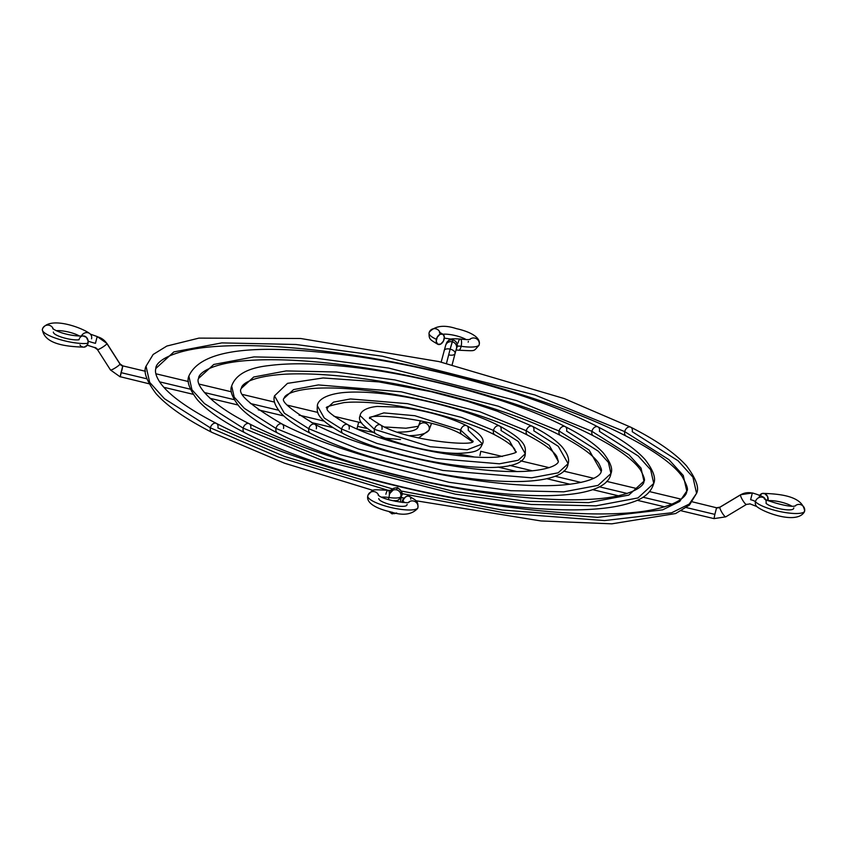 <?xml version="1.0" encoding="UTF-8"?>
<svg xmlns="http://www.w3.org/2000/svg" width="847" height="847" viewBox="0 0 847 847"><rect width="100%" height="100%" fill="white"/><g stroke="black" fill="none" stroke-linecap="round" stroke-linejoin="round"><path stroke-width="1.27" d="M439.985 332.627A5.654 5.484 -159.4 0 0 429.111 332.818A25.738 6.067 13 0 0 429.048 333.009A25.738 6.067 13 0 0 436.396 339.34A5.654 3.663 -65.1 0 1 442.737 334.131A5.654 3.663 -65.1 0 1 444.188 339.096A5.654 3.663 -65.1 0 1 437.846 344.305A5.654 3.663 -65.1 0 1 436.396 339.34A25.738 6.067 -167 0 1 429.048 333.009A25.738 6.067 -167 0 1 429.111 332.818A5.654 5.484 20.6 0 1 439.985 332.627M461.128 346.285A5.654 1.81 -81.7 0 0 460.376 339.044A5.654 1.81 98.3 0 1 461.128 346.285A25.738 6.067 13 0 0 479.158 344.761A5.654 5.484 -159.4 0 0 469.757 339.414A5.654 5.484 20.6 0 1 479.158 344.761A25.738 6.067 -167 0 1 461.128 346.285A5.654 1.81 98.3 0 1 458.82 350.235A5.654 1.81 -81.7 0 0 461.128 346.285A5.654 1.334 13 0 0 457.179 346.614A5.654 1.334 -167 0 1 461.128 346.285M446.189 343.998A5.654 5.484 20.6 0 1 452.923 339.954A5.654 5.484 20.6 0 1 457.179 346.614A5.654 5.484 -159.4 0 0 452.923 339.954L450.149 349.133A5.654 2.943 14.5 0 1 455.072 353.453A5.654 2.943 14.5 0 1 449.069 354.925M456.957 347.334A5.654 5.484 20.6 0 0 457.179 346.614A5.654 5.484 -159.4 0 1 456.967 347.291L456.289 349.112A5.654 5.484 -159.4 0 0 452.234 341.775A5.654 5.484 20.6 0 1 456.289 349.112L455.083 353.443A5.654 2.943 -165.5 0 0 450.149 349.133L446.475 363.352L450.149 349.133A5.654 2.943 -165.5 0 0 444.135 350.616A5.654 2.943 14.5 0 1 450.149 349.133L452.234 341.775A5.654 5.484 -159.4 0 0 445.734 345.068M428.942 430.318A5.654 5.484 -159.4 0 0 429.164 429.598A68.427 16.125 -167 0 1 409.652 435.676A68.427 16.125 13 0 0 429.164 429.598A5.654 5.484 20.6 0 1 428.963 430.276L418.577 437.952M373.008 432.298A68.427 16.125 -167 0 1 356.915 428.942L358.705 422.187L356.915 428.942A68.427 16.125 13 0 0 373.008 432.298M357.858 426.433A57.13 13.467 13 0 0 367.005 428.423M397.899 432.076A57.13 13.467 13 0 0 418.174 426.973A5.654 5.484 20.6 0 1 418.386 426.295L405.935 428.211L384.813 426.983M94.684 347.418A4.394 4.267 -159.4 0 1 97.416 349.356A5.654 0.815 -32.6 0 0 97.416 349.546A5.654 0.815 -32.6 0 0 102.18 347.461A5.654 0.815 -32.6 0 0 106.934 343.638L120.009 364.094A5.654 0.815 147.4 0 1 115.256 367.916A5.654 0.815 147.4 0 1 110.491 370.001A5.654 0.815 -32.6 0 0 115.234 367.926A5.654 0.815 -32.6 0 0 120.009 364.094A5.654 0.815 -32.6 0 0 120.009 363.903A5.654 0.815 147.4 0 1 120.009 364.094A4.394 4.267 -159.4 0 0 122.741 366.031L121.979 370.128M84.287 347.143C66.267 346.645 44.436 344.21 42.361 329.483L42.625 328.615C50.195 315.486 84.34 328.456 90.396 334.152L97.225 336.566L106.934 343.459A5.654 0.815 147.4 0 1 106.934 343.459A5.654 0.815 147.4 0 1 106.934 343.638A5.654 0.815 -32.6 0 0 106.934 343.448L120.009 363.903L122.826 365.883L120.2 376.873L121.036 372.638L146.88 378.81L121.036 372.638L122.741 366.031A4.394 4.267 20.6 0 1 120.009 364.094L106.934 343.638A15.691 15.246 -159.4 0 0 97.151 336.714L95.446 343.321A16.951 3.991 -167 0 1 88.173 341.15A16.951 3.991 13 0 0 95.446 343.321L97.151 336.714A15.691 15.246 20.6 0 1 106.934 343.638A5.654 0.815 147.4 0 1 102.159 347.482A5.654 0.815 147.4 0 1 97.416 349.546L94.599 347.556L87.252 345.174M53.297 329.102A5.654 5.484 -159.4 0 0 42.414 329.292A5.654 5.484 20.6 0 1 53.297 329.102M84.382 347.122A5.654 4.669 -97.8 0 0 88.035 343.3A25.738 6.067 -167 0 1 59.385 339.403A25.738 6.067 -167 0 1 42.35 329.547A25.738 6.067 13 0 0 59.385 339.403A25.738 6.067 13 0 0 88.035 343.3A5.654 4.669 -97.8 0 0 82.646 335.963M81.386 336.058A5.654 5.177 -43.1 0 1 90.28 334.025A5.654 5.177 136.9 0 0 81.386 336.058M90.449 334.216A5.654 5.177 -43.1 0 1 91.561 338.779M56.294 330.711A14.441 3.399 -167 0 1 79.459 336.058A14.441 3.399 13 0 0 56.294 330.711M468.169 342.146A5.654 5.484 20.6 0 1 468.391 341.426M442.939 334.237A14.441 3.399 -167 0 1 466.157 339.583A14.441 3.399 13 0 0 442.939 334.237L444.357 337.064L443.415 341.15L440.641 344.115L437.655 344.21L436.226 341.373L437.168 337.286L439.942 334.321L442.917 334.226M458.058 342.993A5.654 1.81 98.3 0 1 460.376 339.044C448.434 338.387 450.011 338.864 446.39 343.321A5.654 5.484 -159.4 0 1 452.923 339.954L452.234 341.775A5.654 5.484 20.6 0 0 445.713 345.131L441.171 362.093M478.936 345.481A5.654 5.484 -159.4 0 0 479.158 344.761A5.654 5.484 20.6 0 1 478.936 345.481M431.472 423.458L429.164 429.598A5.654 5.484 -159.4 0 0 418.556 425.893A5.654 5.484 20.6 0 1 429.164 429.598L431.472 423.458M324.126 421.118L299.055 415.125L324.126 421.118M278.536 410.234L250.384 403.511L278.536 410.234M234.185 399.646L204.381 392.532L234.185 399.646M190.384 389.197L159.585 381.838L190.384 389.197M53.372 332.056A14.441 3.399 13 0 0 62.922 337.593A14.441 3.399 13 0 0 78.993 339.774L79.322 338.768M120.274 376.735L149.04 383.765M97.416 349.546L110.491 369.991A5.654 0.815 147.4 0 1 110.491 369.8M79.809 337.868L80.444 337.106M81.196 336.513L82.032 336.111M82.932 335.92L86.383 337.275L88.162 341.119L87.22 345.216L84.107 347.164M83.186 347.132L81.428 346.444M80.645 345.809L79.978 345.004M216.483 423.447A5.018 3.557 117.1 0 0 210.384 427.851L278.324 457.02L387.947 490.244L278.324 457.02L210.384 427.851A5.018 3.557 -62.9 0 1 216.483 423.447A5.018 3.557 -62.9 0 1 217.88 427.915L284.507 456.459L392.373 488.899M401.817 493.589L506.114 513.134L604.504 520.577L671.65 512.763L689.246 504.06L696.573 493.325L689.246 504.06L671.65 512.763L604.504 520.577L506.114 513.134L401.817 493.589M630.835 427.227A5.018 3.557 117.1 0 0 624.726 431.621L668.982 459.699L683.264 475.474L686.779 491.059L683.264 475.474L668.982 459.699L624.726 431.621A5.018 3.557 -62.9 0 1 630.835 427.227A5.018 3.557 -62.9 0 1 632.222 431.695L678.119 460.8L692.92 477.157L696.573 493.325C699.421 487.883 696.118 478.777 686.663 466.019C675.493 453.452 656.859 440.514 630.761 427.184L564.197 398.556L439.021 361.595L300.696 338.504L198.95 338.112L166.848 346.042L153.138 354.48L146.033 366.222L149.686 382.389L164.487 398.746L210.384 427.851L164.487 398.746L149.686 382.389L146.044 366.2C143.185 371.664 146.489 380.758 155.943 393.527C167.113 406.084 185.747 419.021 211.845 432.351L284.454 463.182L373.262 490.466M626.187 436.131C555.653 399.413 427.82 363.427 323.861 351.113C283.322 346.19 248.616 344.56 219.744 346.232C174.334 348.636 155.615 360.991 155.827 368.477L173.847 351.907L221.829 342.897L295.878 344.475L382.399 356.216L534.933 394.977L624.726 431.621L534.933 394.977L382.399 356.216L295.878 344.475L221.829 342.897L173.847 351.907L155.827 368.477C154.705 372.14 156.303 377.084 160.623 383.32C169.368 395.316 187.96 408.678 216.419 423.415C286.953 460.122 414.786 496.12 518.745 508.422C559.285 513.346 593.991 514.976 622.863 513.314C668.272 510.9 686.991 498.544 686.779 491.059C688.526 489.884 686.928 484.929 681.973 476.205C673.227 464.209 654.625 450.858 626.187 436.131A5.018 3.557 -62.9 0 1 626.124 436.089A5.018 3.557 -62.9 0 1 624.726 431.621A5.018 3.557 117.1 0 0 626.124 436.089M211.782 432.319A5.018 3.557 -62.9 0 1 210.384 427.851A5.018 3.557 117.1 0 0 211.782 432.319M401.425 491.069L502.239 510.042L597.527 517.358L662.629 509.852L679.686 501.445L686.779 491.059M249.293 423.744A5.018 3.557 117.1 0 0 243.195 428.148L321.807 460.228L455.368 494.172L531.122 504.452L595.96 505.828L637.971 497.941L653.746 483.436L637.971 497.941L595.96 505.828L531.122 504.452L455.368 494.172L321.807 460.228L243.195 428.148A5.018 3.557 -62.9 0 1 249.293 423.744A5.018 3.557 -62.9 0 1 250.691 428.211L326 458.947L453.939 491.461L526.506 501.308L588.601 502.631L628.845 495.072L643.964 481.17L641.01 468.095L629.035 454.871L591.915 431.324L629.035 454.871L641.01 468.095L643.964 481.17C645.298 480.45 644.112 476.67 640.417 469.82C633.387 459.783 617.707 448.455 593.376 435.834A5.018 3.557 -62.9 0 1 593.313 435.792A5.018 3.557 -62.9 0 1 591.915 431.324A5.018 3.557 -62.9 0 1 598.024 426.92A5.018 3.557 117.1 0 0 591.915 431.324L516.606 400.589L388.678 368.074L316.1 358.239L254.005 356.905L213.762 364.464L198.643 378.365L213.762 364.464L254.005 356.905L316.1 358.239L388.678 368.074L516.606 400.589L591.915 431.324A5.018 3.557 117.1 0 0 593.313 435.792M598.024 426.92A5.018 3.557 -62.9 0 1 599.411 431.388L638.172 455.972L650.665 469.778L653.746 483.436C656.086 478.195 653.249 470.297 645.234 459.752C635.726 449.079 619.972 438.121 597.95 426.888C532.541 392.764 411.441 360.271 319.87 352.161C243.057 344.507 199.394 352.49 188.86 376.1L191.941 389.758L204.445 403.564L243.195 428.148L204.445 403.564L191.941 389.758L188.86 376.089M244.582 432.616A5.018 3.557 -62.9 0 1 243.195 428.148A5.018 3.557 117.1 0 0 244.582 432.616M282.104 424.04A5.018 3.557 117.1 0 0 276.006 428.444L340.134 454.617L449.09 482.303L510.9 490.688L563.784 491.821L598.056 485.384L610.931 473.547L598.056 485.384L563.784 491.821L510.9 490.688L449.09 482.303L340.134 454.617L276.006 428.444A5.018 3.557 -62.9 0 1 282.104 424.04A5.018 3.557 -62.9 0 1 283.501 428.518M565.214 426.623A5.018 3.557 117.1 0 0 559.105 431.028L589.089 450.043L601.148 471.292L589.089 450.043L559.105 431.028A5.018 3.557 -62.9 0 1 565.214 426.623A5.018 3.557 -62.9 0 1 566.601 431.091L598.215 451.144L608.421 462.409L610.931 473.547C613.059 469.069 610.475 462.155 603.202 452.806C595.293 444.23 582.609 435.496 565.14 426.592C512.679 399.244 416.428 373.178 342.347 366.148C312.829 363.225 288.435 363.035 269.166 365.565C248.182 367.789 235.678 374.596 231.676 385.988L234.196 397.127L244.391 408.392L276.006 428.444L244.391 408.392L234.196 397.127L231.676 385.988C229.558 390.467 232.131 397.381 239.405 406.729C247.313 415.305 259.997 424.051 277.467 432.955C330.574 460.641 428.571 486.983 502.97 493.653C568.506 499.73 608.305 491.938 610.931 473.547M560.566 435.527C511.863 410.149 422.611 385.237 351.209 377.211C323.787 374.035 300.484 373.103 281.32 374.427C246.244 377.349 241.141 385.978 241.459 388.254L253.677 377.021L286.18 370.922L336.333 371.992L394.946 379.943L498.28 406.2L559.105 431.028L498.28 406.2L394.946 379.943L336.333 371.992L286.18 370.922L253.677 377.021L241.459 388.254C236.789 393.463 250.32 405.385 282.04 424.008C330.753 449.386 420.006 474.299 491.398 482.324C518.83 485.5 542.122 486.432 561.286 485.109C596.373 482.187 601.465 473.558 601.148 471.292C602.079 470.837 601.254 468.147 598.67 463.203C593.302 455.188 580.608 445.967 560.566 435.527A5.018 3.557 -62.9 0 1 560.502 435.496A5.018 3.557 -62.9 0 1 559.105 431.028A5.018 3.557 117.1 0 0 560.502 435.496M277.393 432.912A5.018 3.557 -62.9 0 1 276.006 428.444A5.018 3.557 117.1 0 0 277.393 432.912M314.915 424.347A5.018 3.557 117.1 0 0 308.816 428.741L358.461 449.005L442.822 470.445L531.609 477.814L558.152 472.827L568.115 463.658L558.152 472.827L531.609 477.814L442.822 470.445L358.461 449.005L308.816 428.741A5.018 3.557 -62.9 0 1 314.915 424.347A5.018 3.557 -62.9 0 1 316.312 428.815M532.403 426.327A5.018 3.557 117.1 0 0 526.294 430.731L549.142 445.215L558.321 461.403L549.142 445.215L526.294 430.731A5.018 3.557 -62.9 0 1 532.403 426.327A5.018 3.557 -62.9 0 1 533.801 430.795L558.268 446.316L568.115 463.658C569.65 459.243 567.575 453.59 561.91 446.687C555.685 439.953 545.828 433.156 532.329 426.285L497.136 411.144L467.629 401.34L431.144 391.663L378.948 381.912L323.109 377.963L287.493 383.352L274.492 395.877L284.338 413.22L308.816 428.741L284.338 413.22L274.502 395.867C272.967 400.292 275.031 405.957 280.706 412.849C286.932 419.583 296.789 426.39 310.277 433.251C346.508 452.033 409.323 470.201 463.161 477.56C525.373 486.199 566.463 480.524 568.115 463.658M527.755 435.231C490.508 415.813 422.028 396.692 367.323 390.552C345.407 388.021 326.995 387.354 312.109 388.551C286.699 390.986 283.872 397.285 284.285 398.132L293.581 389.588L318.356 384.93L401.224 391.801L479.953 411.811L526.294 430.731L479.953 411.811L401.224 391.801L318.356 384.93L293.581 389.588L284.285 398.132C280.103 400.705 290.288 409.429 314.851 424.305C352.098 443.722 420.578 462.843 475.283 468.994C497.2 471.525 515.611 472.192 530.508 470.985C555.907 468.55 558.745 462.261 558.321 461.403L556.765 456.374C552.996 450.435 543.329 443.394 527.755 435.231A5.018 3.557 -62.9 0 1 527.692 435.199A5.018 3.557 -62.9 0 1 526.294 430.731A5.018 3.557 117.1 0 0 527.692 435.199M310.203 433.209A5.018 3.557 -62.9 0 1 308.816 428.741A5.018 3.557 117.1 0 0 310.203 433.209M347.725 424.643A5.018 3.557 117.1 0 0 341.627 429.048L376.799 443.394L436.544 458.576L499.434 463.796L518.237 460.27L525.288 453.78L518.237 460.27L499.434 463.796L436.544 458.576L376.799 443.394L341.627 429.048A5.018 3.557 -62.9 0 1 347.725 424.643A5.018 3.557 -62.9 0 1 349.123 429.111M499.592 426.03A5.018 3.557 117.1 0 0 493.483 430.424L509.195 440.387L515.505 451.515L509.195 440.387L493.483 430.424A5.018 3.557 -62.9 0 1 499.592 426.03A5.018 3.557 -62.9 0 1 500.99 430.498L518.322 441.488L525.288 453.78C525.204 447.999 528.613 442.028 499.518 425.988C471.451 411.388 420.779 397.539 380.981 393.506C365.502 391.886 352.447 391.621 341.807 392.733C320.939 395.316 317.487 402.664 317.318 405.766L324.285 418.047L341.627 429.048L324.285 418.047L317.318 405.766C317.403 411.536 313.993 417.518 343.088 433.548C399.805 462.917 524.918 481.774 525.288 453.78M494.944 434.935C468.762 421.266 419.953 407.756 381.669 403.691C366.571 402.029 354.014 401.669 344.009 402.6C329.674 405.628 324.03 407.428 327.101 408.021L333.496 402.145L350.52 398.948L407.502 403.67L461.626 417.423L493.483 430.424L461.626 417.423L407.502 403.67L350.52 398.948L333.496 402.145L327.101 408.021C329.949 408.466 318.017 407.322 347.662 424.612C373.845 438.27 422.653 451.779 460.937 455.855C476.046 457.507 488.592 457.867 498.597 456.935C512.943 453.918 518.576 452.107 515.505 451.515L514.891 449.598C512.869 445.818 506.22 440.927 494.944 434.935A5.018 3.557 -62.9 0 1 494.881 434.892A5.018 3.557 -62.9 0 1 493.483 430.424A5.018 3.557 117.1 0 0 494.881 434.892M343.014 433.516A5.018 3.557 -62.9 0 1 341.627 429.048A5.018 3.557 117.1 0 0 343.014 433.516M380.536 424.94A5.018 3.557 117.1 0 0 374.438 429.344L430.265 446.718L467.269 449.789L482.472 443.892L467.269 449.789L430.265 446.718L374.438 429.344A5.018 3.557 -62.9 0 1 380.536 424.94A5.018 3.557 -62.9 0 1 381.933 429.408M466.782 425.723A5.018 3.557 117.1 0 0 460.673 430.128L472.753 441.171L460.673 430.128A5.018 3.557 -62.9 0 1 466.782 425.723A5.018 3.557 -62.9 0 1 468.179 430.202L482.472 443.892C485.045 439.138 479.794 433.061 466.718 425.692C447.724 416.576 425.374 410.382 399.668 407.132L377.423 406.433C363.564 407.693 360.229 413.008 360.134 415.644L374.438 429.344L360.134 415.644C357.561 420.408 362.812 426.475 375.899 433.844C395.581 444.177 434.045 453.346 457.539 453.357C479.709 452.732 479.974 448.921 482.472 443.892M370.065 417.465L383.829 412.891L414.808 415.718L460.673 430.128L414.808 415.718L383.829 412.891L370.065 417.465M462.07 434.596A5.018 3.557 -62.9 0 1 460.673 430.128A5.018 3.557 117.1 0 0 462.07 434.596M375.824 433.812A5.018 3.557 -62.9 0 1 374.438 429.344A5.018 3.557 117.1 0 0 375.824 433.812M378.789 498.534A14.441 3.399 13 0 0 392.002 505.013A14.441 3.399 13 0 0 406.909 505.077A5.654 5.484 20.6 0 1 407.121 504.357M408.487 502.345A5.654 5.484 20.6 0 1 417.889 507.702A25.738 6.067 13 0 0 417.952 507.512A25.738 6.067 -167 0 1 417.889 507.702A5.654 5.484 -159.4 0 0 408.487 502.345M409.154 496.204A5.654 3.663 114.9 0 0 402.812 501.413A14.441 3.399 -167 0 1 404.887 502.515A14.441 3.399 13 0 0 402.812 501.413A5.654 3.663 114.9 0 0 402.653 502.387M385.872 494.235A5.654 1.81 98.3 0 1 388.18 490.286A5.654 1.81 98.3 0 1 388.942 497.517A16.951 3.991 13 0 0 400.811 496.522A5.654 5.484 -159.4 0 0 392.214 490.551A5.654 5.484 20.6 0 1 396.555 489.862L397.232 488.041A5.654 5.484 -159.4 0 0 391.113 490.561A5.654 5.484 20.6 0 1 401.266 495.453M392.352 512.244L392.182 513.928L392.352 512.244M474.405 457.031A57.13 13.467 13 0 0 437.497 452.425A57.13 13.467 -167 0 1 473.081 456.745M714.857 514.383L714.021 518.618L714.857 514.383L686.419 507.597L714.857 514.383L716.573 507.777L714.857 514.383M725.89 516.702A5.654 1.059 -121 0 1 725.784 516.839A5.654 1.059 -121 0 1 722.173 512.869A5.654 1.059 -121 0 1 719.876 507.279A4.394 4.267 20.6 0 1 716.573 507.777A4.394 4.267 -159.4 0 0 719.876 507.279L740.522 494.881A15.691 15.246 20.6 0 1 752.316 493.102L750.611 499.709A5.654 1.334 -167 0 1 755.439 501.731A5.654 1.334 13 0 0 750.611 499.709L752.316 493.102A15.691 15.246 -159.4 0 0 740.522 494.881A5.654 1.059 -121 0 1 740.627 494.743A5.654 1.059 59 0 0 740.522 494.881A5.654 1.059 59 0 0 742.83 500.471A5.654 1.059 59 0 0 746.44 504.441A5.654 1.059 -121 0 1 742.84 500.492A5.654 1.059 -121 0 1 740.522 494.881L719.876 507.279A5.654 1.059 59 0 0 722.184 512.89A5.654 1.059 59 0 0 725.794 516.829L714.021 518.618L681.327 510.815M756.551 506.305A5.654 5.177 -43.1 0 1 755.439 501.731A25.738 6.067 13 0 0 782.025 511.969A25.738 6.067 13 0 0 804.586 511.217A5.654 5.484 -159.4 0 0 795.174 505.871A5.654 5.484 20.6 0 1 804.586 511.217A25.738 6.067 -167 0 1 782.025 511.969A25.738 6.067 -167 0 1 755.439 501.731A5.654 5.177 136.9 0 0 756.551 506.305M764.915 498.703A5.654 5.177 -43.1 0 1 766.027 503.277A14.441 3.399 13 0 0 780.945 509.015A14.441 3.399 13 0 0 793.597 508.602A5.654 5.484 20.6 0 1 793.819 507.882M759.748 495.347A5.654 4.669 82.2 0 1 762.618 493.388A5.654 4.669 82.2 0 1 768.113 500.132M768.409 500.693A14.441 3.399 -167 0 1 791.574 506.04A14.441 3.399 13 0 0 768.642 500.672M692.423 501.848L716.573 507.777L719.971 507.141L740.627 494.743L752.401 492.954C760.511 495.357 764.661 497.253 764.862 498.65L764.862 498.65A5.654 5.177 136.9 0 0 755.439 501.731A5.654 5.177 -43.1 0 1 764.852 498.639M378.725 495.559A5.654 5.484 -159.4 0 0 367.842 495.749A5.654 5.484 20.6 0 1 378.725 495.559M367.767 496.035A25.738 6.067 13 0 0 391.325 507.597A25.738 6.067 13 0 0 417.889 507.702A25.738 6.067 -167 0 1 391.325 507.597A25.738 6.067 -167 0 1 367.767 496.035M400.589 497.242A5.654 5.484 -159.4 0 0 400.811 496.522A5.654 5.484 20.6 0 1 400.61 497.2L401.287 495.389A5.654 5.484 -159.4 0 0 397.232 488.041L396.555 489.862A5.654 5.484 20.6 0 1 400.811 496.522A16.951 3.991 -167 0 1 388.942 497.517A5.654 1.81 98.3 0 1 388.297 499.571A5.654 1.81 -81.7 0 0 388.942 497.517A14.441 3.399 13 0 0 381.711 497.168A14.441 3.399 -167 0 1 388.942 497.517A5.654 1.81 -81.7 0 0 388.18 490.286M417.677 508.412A5.654 5.484 -159.4 0 0 417.889 507.702A5.654 5.484 20.6 0 1 417.677 508.412M389.821 493.896A5.654 5.484 20.6 0 1 390.033 493.219L392.712 490.498L388.222 490.286C369.853 489.577 374.321 488.74 368.043 495.072L367.789 495.929C365.66 504.791 382.304 510.138 390.509 511.832C402.791 515.897 411.843 514.743 417.687 508.38L417.952 507.512C418.047 500.852 416.925 500.99 409.09 496.173M403.479 497.92L401.827 502.313L403.479 497.92M396.407 512.996A5.654 5.484 20.6 0 1 392.415 513.494L396.756 513.049M672.042 504.156L642.989 497.221L672.042 504.156M627.172 493.452L599.274 486.792L627.172 493.452M581.095 482.451L555.018 476.226L581.095 482.451M532.361 470.816L509.534 465.374L532.361 470.816M804.364 511.937A5.654 5.484 -159.4 0 0 804.586 511.217A5.654 5.484 20.6 0 1 804.364 511.937M749.849 503.806L756.763 506.517M746.546 504.304A5.654 1.059 -121 0 1 746.44 504.431L749.775 503.944M502.398 456.491L480.768 451.324L479.931 455.57M400.313 502.144L401.499 495.791A5.654 4.817 -169.4 0 1 400.123 498.195A5.654 4.817 10.6 0 0 401.51 495.749M395.708 501.392L398.514 500.016L400.61 497.2A5.654 5.484 20.6 0 1 394.077 500.556M768.007 500.736L767.551 496.437L764.714 493.621L761.993 493.547L759.293 496.204M410.774 499.137L410.636 498.227M409.895 496.787L407.947 495.95L405.575 496.914L403.585 499.359L402.653 502.462M456.025 349.959L458.778 350.235C477.147 350.944 472.679 351.78 478.957 345.438L479.211 344.581C481.34 335.719 464.696 330.383 456.491 328.678C444.209 324.623 435.157 325.777 429.313 332.14L429.048 332.998C428.953 339.668 430.075 339.531 437.91 344.348M442.674 334.089L439.434 332.193L440.165 334.205M400.546 439.519L379.551 437.677M82.752 335.941C76.908 336.428 61.767 334.565 52.747 328.668M460.408 339.044C471.154 340.229 468.687 339.234 470.233 339.308M451.292 339.118L444.347 338.133M452.16 364.729L455.083 353.443M428.963 430.276L431.525 423.468M163.842 387.301L193.169 394.3M210.014 398.312L237.88 404.972M258.25 409.832L283.756 415.919M311.452 422.526L332.638 427.587M120.2 376.873L110.491 369.991M122.826 365.883L145.515 371.304M155.89 373.781L188.436 381.552M199.172 384.115L231.432 391.812M242.835 394.533L274.523 402.103M287.313 405.152L317.826 412.436M333.993 416.29L361.584 422.865M418.534 425.903L420.461 420.779M445.713 345.131L446.39 343.321M696.562 493.346L689.426 505.098L675.641 513.536L611.767 523.838L541.053 520.958L415.962 500.757M404.379 498.131L401.203 497.39M593.376 435.834C533.208 404.485 423.182 373.781 335.105 363.871C301.257 359.954 272.49 358.81 248.796 360.441C211.866 362.855 198.219 373.199 198.643 378.365C194.81 383.627 208.775 403.723 249.23 423.712C309.399 455.051 419.424 485.755 507.512 495.664C541.349 499.582 570.116 500.725 593.811 499.095C630.74 496.681 644.387 486.347 643.964 481.17M188.86 376.1C186.52 381.351 189.357 389.239 197.372 399.784C206.88 410.467 222.634 421.425 244.656 432.648C309.896 466.676 430.52 499.095 522.006 507.311C574.552 512.202 612.434 510.106 635.673 501.011C645.467 497.157 651.491 491.302 653.746 483.436M369.927 417.211C368.636 417.275 372.151 419.837 380.472 424.908C406.676 441.043 476.766 446.941 472.986 441.001M472.139 441.509L462.134 434.638C435.94 418.503 365.84 412.595 369.62 418.534M390.033 493.219L390.711 491.408C390.583 489.502 392.828 488.232 397.465 487.607C401.976 491.239 403.32 493.97 401.499 495.791M756.604 506.368C762.66 512.064 796.805 525.034 804.375 511.895L804.639 511.037C802.564 496.31 780.733 493.875 762.713 493.378M764.862 498.65C759.59 498.332 790.198 508.708 795.661 505.754L795.661 505.765M408.974 502.239C409.832 503.912 383.522 500.408 378.164 495.124M403.521 497.93L401.87 502.313M664.63 506.834L637.283 500.302M618.405 495.791L592.646 489.651M570.116 484.272L546.844 478.714M516.861 471.557L498.047 467.068M746.44 504.431L725.794 516.829M680.977 499.116L649.554 491.609M637.59 488.761L606.632 481.371M593.8 478.311L563.615 471.101M549.195 467.66L520.439 460.8M392.182 513.928L388.678 511.397"/></g></svg>
